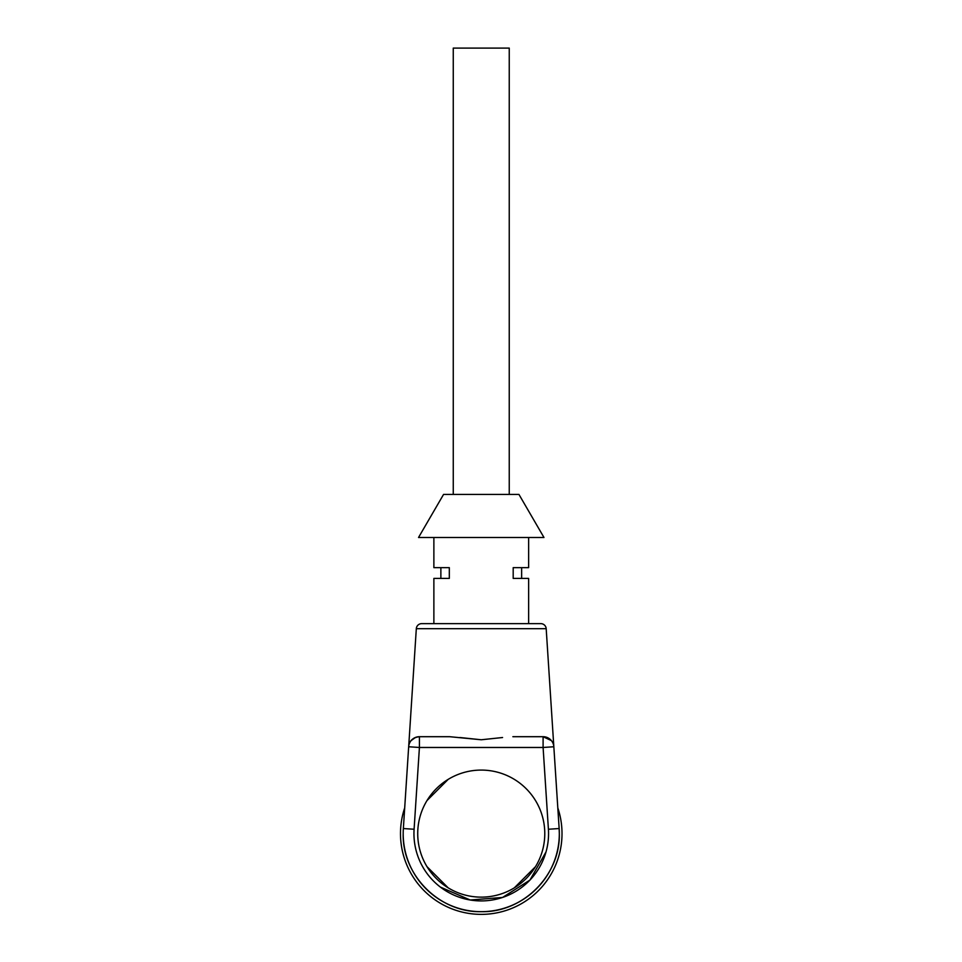 <?xml version="1.0" encoding="UTF-8"?>
<svg xmlns="http://www.w3.org/2000/svg" width="962" height="962" viewBox="0 0 962 962"><rect width="100%" height="100%" fill="white"/><g stroke="black" fill="none" stroke-linecap="round" stroke-linejoin="round"><path stroke-width="1.44" d="M416.318 628.679L546.188 628.679A5.387 5.387 0 0 0 540.812 623.641L421.693 623.641A5.387 5.387 0 0 0 416.318 628.679L408.694 746.536M546.188 628.679L553.835 746.765A10.762 10.762 0 0 0 543.097 736.7L551.394 740.608M502.573 737.517L481.289 739.766L449.639 736.7L419.42 736.7L419.42 747.474L408.67 746.765A10.762 10.762 102.3 0 1 419.42 736.7C413.552 737.397 410.052 740.151 408.946 744.949M550.156 739.345L550.949 740.091M547.222 737.505L549.999 739.201M481.216 739.766L459.932 737.517M433.874 567.652L449.314 567.652L433.874 567.652L433.874 537.493M528.631 623.641L528.631 578.415L521.632 578.415L521.632 567.652L528.631 567.652L528.631 537.493M433.874 623.641L433.874 578.415L449.314 578.415L449.314 567.652M449.314 578.415L433.874 578.415M528.631 567.652L513.191 567.652L513.191 578.415L528.631 578.415M512.878 736.7L543.097 736.7L543.097 747.474L553.835 746.765L559.15 828.547L553.835 746.765M418.819 736.724L415.464 737.457L411.111 740.608M418.53 537.493L543.975 537.493L518.939 494.42L443.566 494.42L418.53 537.493M521.632 567.652L513.191 567.652M513.191 578.415L521.632 578.415M406.493 780.17L405.483 795.79L406.493 780.17M414.093 829.244A67.304 67.304 0 0 0 481.253 900.913A67.304 67.304 0 0 0 548.412 829.244L543.097 747.474L419.42 747.474L414.093 829.244L403.355 828.547L408.67 746.765L403.355 828.547A78.066 78.066 0 0 0 403.186 833.609C402.116 875.324 439.538 912.758 481.253 911.675C522.967 912.758 560.401 875.324 559.319 833.609A78.066 78.066 0 0 1 481.253 911.675A78.066 78.066 0 0 1 403.186 833.609C402.116 875.324 439.538 912.758 481.253 911.675C522.967 912.758 560.401 875.324 559.319 833.609L559.15 828.547A78.066 78.066 0 0 1 559.319 833.609M544.781 833.609A63.528 63.528 0 0 0 481.253 770.081A63.528 63.528 0 0 0 417.724 833.609A63.528 63.528 0 0 0 481.253 897.137A63.528 63.528 0 0 0 544.781 833.609M557.022 795.79L556.012 780.17M440.873 578.415L440.873 567.652M427.008 866.666L448.196 887.866M514.309 887.866L535.509 866.666M448.196 779.364L427.008 800.552M509.247 494.42L509.247 48.1L453.258 48.1L453.258 494.42M557.816 807.912A80.76 80.76 0 0 1 424.146 890.716A80.76 80.76 0 0 1 404.689 807.912M440.44 887.12L470.202 899.999L502.537 897.462L529.93 880.086L546.007 851.935M548.412 829.244L559.15 828.547"/></g></svg>
